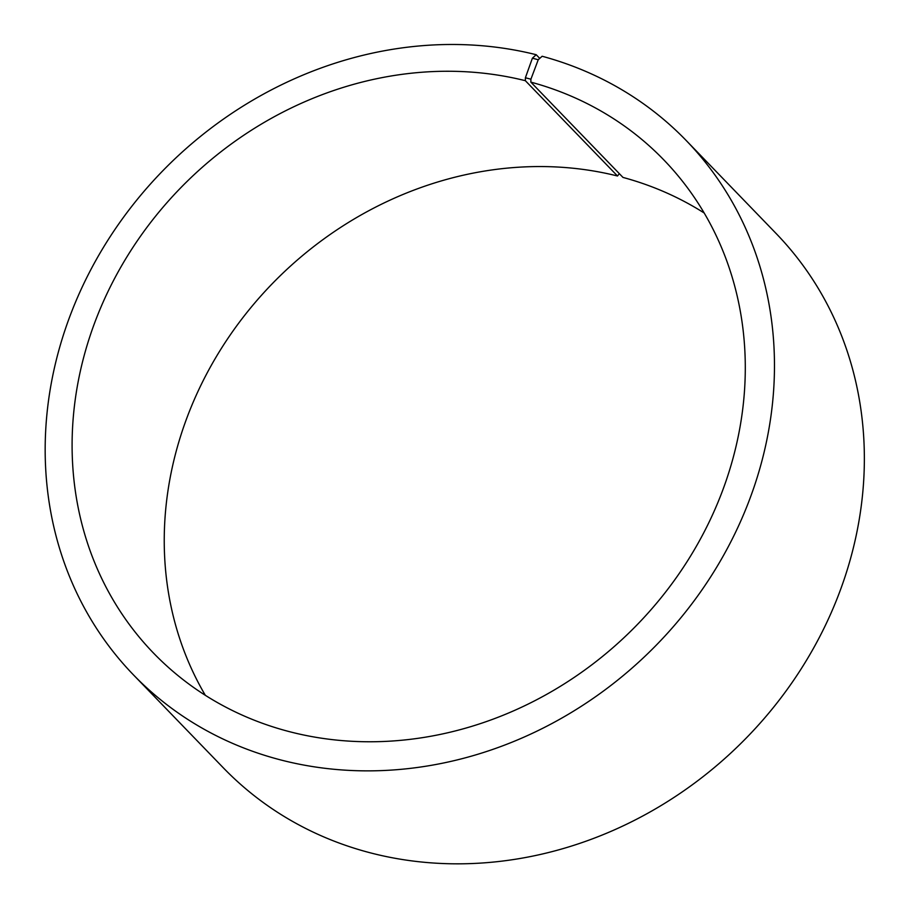 <?xml version="1.0" encoding="UTF-8"?>
<svg xmlns="http://www.w3.org/2000/svg" width="909" height="909" viewBox="0 0 909 909"><rect width="100%" height="100%" fill="white"/><g stroke="black" fill="none" stroke-linecap="round" stroke-linejoin="round"><path stroke-width="1.36" d="M539.753 58.392L536.196 54.71A384.405 342.204 136 0 0 110.33 236.408A384.405 342.204 136 0 0 133.464 674.887A384.405 342.204 136 0 0 647.685 653.696A384.405 342.204 136 0 0 686.17 140.475A384.405 342.204 136 0 0 542.15 56.256L538.242 59.733L530.913 79.197L530.845 82.128L622.983 177.425A354.84 315.877 136 0 1 704.18 213.001M530.845 82.128A354.84 315.877 136 0 1 663.786 159.87A354.84 315.877 136 0 1 628.267 633.607A354.84 315.877 136 0 1 153.598 653.173A354.84 315.877 136 0 1 132.248 248.418A354.84 315.877 136 0 1 525.357 80.696L617.495 175.994L619.347 173.664M205.343 695.328A354.84 315.877 136 0 1 246.18 313.412A354.84 315.877 136 0 1 617.495 175.994M686.17 140.475L776.059 233.443A384.405 342.204 136 0 1 737.574 746.664A384.405 342.204 136 0 1 223.353 767.855L133.464 674.887M538.242 59.733L532.39 58.21L525.391 77.754L525.357 80.696M536.196 54.71L532.39 58.21M530.913 79.197L525.391 77.754"/></g></svg>

